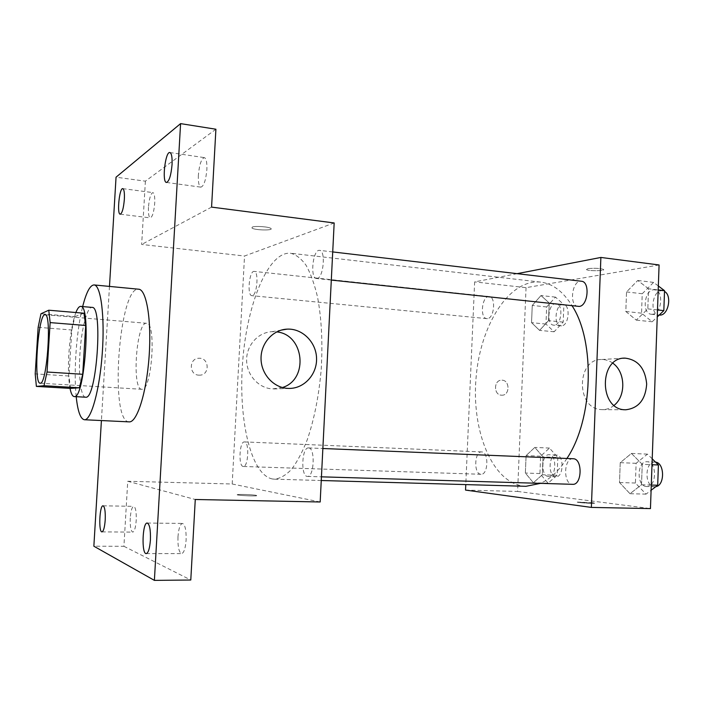<?xml version="1.0" encoding="UTF-8"?>
<svg xmlns="http://www.w3.org/2000/svg" width="704" height="704" viewBox="0 0 704 704"><rect width="100%" height="100%" fill="white"/><g stroke="black" fill="none" stroke-linecap="round" stroke-linejoin="round"><path stroke-width="0.53" stroke-dasharray="3.52 2.64" d="M141.988 389.277L141.777 389.277C131.507 389.849 136.435 321.244 146.52 323.277C156.578 322.089 151.879 390.773 141.988 389.277M38.148 327.316L71.817 329.991L68.974 376.006L35.2 373.886M70.497 388.406L68.974 376.006M71.817 329.991L74.923 316.615L40.964 313.764M83.934 313.218L74.923 316.615M75.882 312.532C72.424 322.142 70.101 335.738 68.904 353.311C68.059 367.858 68.438 379.544 70.03 388.379M85.58 397.206C80.934 397.267 78.417 376.825 79.895 354.094C81.286 329.666 87.094 306.557 92.03 307.402M76.199 396.678C73.542 371.598 76.454 331.021 82.658 306.583M129.096 421.863C109.164 422.18 118.994 285.798 138.662 289.212M109.481 286.414L101.411 420.552M334.171 222.957L244.534 256.018L232.188 484L127.741 481.272L123.913 546.286L93.861 546.207M215.908 129.228L145.385 181.174L116.046 177.197M145.385 181.174L141.662 244.455L244.534 256.018M198.81 375.153L199.434 375.162C210.065 375.426 209.51 357.518 198.915 358.266C188.892 358.16 188.786 374.924 198.81 375.153M130.258 518.038C129.985 526.425 130.821 531.115 132.757 532.118C134.49 531.52 135.643 527.613 136.215 520.397C136.479 511.975 135.643 507.285 133.725 506.334C131.974 506.95 130.821 510.849 130.258 518.038M177.971 536.897C177.716 546.832 178.939 552.402 181.632 553.608C183.946 552.93 185.434 548.425 186.102 540.109C186.331 530.13 185.117 524.568 182.459 523.424C180.118 524.128 178.622 528.616 177.971 536.897M127.741 481.272L195.272 499.497M123.913 546.286L190.784 580.017M198.378 175.102C198.106 182.336 198.942 186.349 200.895 187.15C203.861 186.12 205.85 180.286 206.862 169.638C207.126 162.395 206.298 158.391 204.371 157.617C201.362 158.708 199.373 164.534 198.378 175.102M148.465 207.249C148.201 213.655 148.808 217.202 150.286 217.879C152.434 216.999 153.912 212.115 154.713 203.227C154.977 196.803 154.37 193.257 152.9 192.606C150.726 193.53 149.248 198.414 148.465 207.249M211.57 207.108L141.662 244.455M272.404 478.975C250.413 474.637 238.014 417.938 242.73 360.765C247.122 303.547 268.294 251.196 290.594 253.238C296.094 254.61 301.268 258.65 306.117 265.346C310.658 273.566 314.468 284.126 317.53 297.026C321.526 318.358 322.766 342.346 321.244 368.993C318.947 395.578 314.292 419.144 307.287 439.683C302.412 452.012 297.141 461.921 291.474 469.41C285.718 475.35 280.016 478.606 274.375 479.178L272.404 478.975M232.188 484L320.179 501.987M317.258 278.432L316.518 278.494C309.751 278.397 312.928 248.996 319.563 250.369C325.855 250.316 323.611 277.526 317.258 278.432M243.179 466.462C238.172 466.233 239.457 441.144 244.429 441.918C249.524 441.478 248.389 467.28 243.329 466.479L243.179 466.462M252.349 295.636L251.882 295.68C246.831 295.733 249.251 270.354 254.206 271.41C258.958 271.242 257.136 295.029 252.349 295.636M308.651 447.929L308.546 447.92C301.717 447.014 300.555 476.81 307.446 476.414C314.178 477.374 315.41 447.77 308.651 447.929M252.226 227.11L251.97 228.043C254.496 230.296 274.217 230.71 270.864 228.43C269.139 226.75 254.839 225.738 252.226 227.11L251.97 228.052C254.496 230.305 274.217 230.718 270.864 228.439C269.13 226.758 254.839 225.746 252.226 227.119M256.441 495.387C253.757 494.71 239.545 494.129 237.609 494.622C233.948 495.211 254.03 496.399 256.687 495.748L256.441 495.387C253.757 494.701 239.545 494.12 237.609 494.613C233.948 495.202 254.03 496.39 256.687 495.739L256.441 495.378M282.401 387.526L272.369 388.916C258.553 388.168 246.638 374.977 246.62 360.131C246.435 345.286 258.157 332.279 271.946 331.698L276.672 331.901M198.818 375.153L199.434 375.162C210.074 375.426 209.519 357.518 198.915 358.266C188.892 358.16 188.795 374.924 198.818 375.153M525.985 486.306L523.178 486.103C491.647 481.932 471.425 429.933 476.071 377.74C480.234 325.494 508.886 278.837 540.646 282.11C552.578 283.536 563.059 291.43 572.097 305.791M566.914 458.471C558.932 470.826 550.123 479.125 540.487 483.358M573.135 458.726C563.517 457.767 562.971 484.572 572.642 484.317M487.476 318.613L486.798 318.63C479.503 318.41 482.029 295.302 489.227 296.551C496.074 296.674 494.358 318.305 487.476 318.613M480.77 474.258C473.528 473.968 474.426 451.088 481.642 451.915C488.981 451.625 488.321 475.094 480.999 474.276L480.77 474.258M578.178 306.442C568.674 305.994 572.07 279.594 581.434 281.248M517.123 273.662L474.646 281.89L465.784 484.598M659.085 264.968L526.046 287.663L474.646 281.89M526.046 287.663L517.616 491.445L465.546 490.09M501.477 395.19L501.785 395.208C510.118 395.639 510.013 379.808 501.688 380.195C493.654 379.834 493.434 395.041 501.477 395.19L501.785 395.208C510.118 395.639 510.013 379.808 501.688 380.195C493.654 379.834 493.442 395.041 501.477 395.19M648.542 288.772L637.745 280.474L626.534 291.931L625.812 311.485L636.302 320.126L647.821 308.88L648.542 288.772L637.745 280.474L626.534 291.931L625.812 311.485L636.302 320.126L647.821 308.88L648.542 288.772L658.196 289.916M543.03 456.878L534.82 447.41L526.09 455.602L525.369 473.053L533.377 482.742L542.309 474.76L543.03 456.878L534.82 447.41L526.09 455.602L525.369 473.053L533.377 482.742L542.309 474.76L543.03 456.878L557.823 457.486L549.472 448.07L540.628 456.21L539.933 473.554L548.073 483.182L557.119 475.253L557.823 457.486M517.616 491.445L650.452 508.587M549.234 303.01L540.998 295.539L532.259 305.439L531.546 322.661L539.581 330.387L548.522 320.646L549.234 303.01L540.998 295.539L532.259 305.439L531.546 322.661L539.581 330.387L548.522 320.646L549.234 303.01L563.886 304.577L555.518 297.132L546.665 306.953L545.97 324.069L554.127 331.769L563.191 322.106L563.886 304.577M642.242 464.323L631.453 453.429L620.242 462.669L619.511 482.53L629.992 493.706L641.511 484.748L642.242 464.323L631.453 453.429L620.242 462.669L619.511 482.53L629.992 493.706L641.511 484.748L642.242 464.323L652.01 464.71M587.963 268.646L586.458 269.562C587.928 271.172 605.757 271.058 603.513 269.438C599.887 268.233 594.713 267.969 587.963 268.646L586.458 269.57C587.928 271.181 605.757 271.066 603.513 269.447C599.887 268.242 594.713 267.969 587.963 268.646M593.102 502.788L577.465 502.049C575.01 502.471 593.076 503.721 594.642 503.237L577.465 502.04C575.01 502.462 593.076 503.712 594.642 503.228L593.102 502.779M614.117 405.328C610.544 408.25 606.575 409.684 602.219 409.631L601.559 409.596C575.89 409.332 576.136 358.53 601.744 359.506C605.73 359.48 609.435 360.721 612.858 363.22M652.212 458.841L647.46 454.133L636.117 463.302L635.404 483.032L646.034 494.129L651.103 490.266M646.307 486.49C636.24 486.015 636.997 460.768 647.029 461.745C657.219 461.49 656.876 487.467 646.677 486.517L646.307 486.49M647.46 454.133L631.453 453.429M636.117 463.302L620.242 462.669M635.404 483.032L619.511 482.53M646.034 494.129L629.992 493.706M651.288 485.047L641.511 484.748M655.855 486.64L654.236 486.728C644.116 486.253 644.855 461.085 654.949 462.07L655.538 462.123M658.337 285.982L653.585 282.392L642.242 293.744L641.538 313.166L652.177 321.772L657.246 316.932M652.45 314.257L651.332 314.257C641.203 313.729 644.635 288.165 654.632 289.872C664.022 290.294 661.892 313.878 652.45 314.257M653.585 282.392L637.745 280.474M642.242 293.744L626.534 291.931M641.538 313.166L625.812 311.485M652.177 321.772L636.302 320.126M657.492 309.936L647.821 308.88M651.332 314.257L659.164 315.093C648.982 314.556 652.423 289.089 662.482 290.796L664.497 291.474M548.337 476.476C540.549 476.168 541.35 453.922 549.102 454.749C556.978 454.502 556.442 477.312 548.574 476.494L548.337 476.476M549.472 448.07L534.82 447.41M540.628 456.21L526.09 455.602M539.933 473.554L525.369 473.053M548.073 483.182L533.377 482.742M557.119 475.253L542.309 474.76M555.614 476.714C547.774 476.406 548.557 454.23 556.371 455.057C564.3 454.819 563.772 477.55 555.852 476.731L555.614 476.714M554.391 325.151L553.67 325.16C545.829 324.878 548.381 302.412 556.116 303.714C563.473 303.899 561.783 324.922 554.391 325.151M555.518 297.132L540.998 295.539M546.665 306.953L532.259 305.439M545.97 324.069L531.546 322.661M554.127 331.769L539.581 330.387M563.191 322.106L548.522 320.646M561.598 325.855L560.868 325.864C552.974 325.574 555.526 303.178 563.314 304.48C570.724 304.682 569.043 325.635 561.598 325.855M40.163 383.205L141.777 389.277M45.074 314.767L146.52 323.277M120.226 214.201L150.286 217.879M122.786 188.637L152.9 192.606M101.983 531.881L132.757 532.118M103.048 505.806L133.725 506.334M146.247 553.608L181.632 553.608M147.215 523.037L182.459 523.424M166.478 182.459L200.895 187.15M169.858 152.53L204.371 157.617M273.706 388.969L288.939 388.423M271.946 331.698L281.098 330.15M540.646 282.11L290.594 253.238M321.253 480.506L274.375 479.178M307.446 476.414L321.438 476.828M308.546 447.92L322.863 448.51M489.227 296.551L254.206 271.41M486.798 318.63L251.882 295.68M481.642 451.915L244.429 441.918M480.999 474.276L243.329 466.479M332.719 251.926L319.563 250.369M331.311 280.069L316.518 278.494M602.219 409.631L625.574 409.79M601.744 359.506L623.568 358.222M654.949 462.07L647.029 461.745M654.614 486.754L646.677 486.517M662.482 290.796L654.632 289.872M556.371 455.057L549.102 454.749M555.852 476.731L548.574 476.494M563.314 304.48L556.116 303.714M560.868 325.864L553.67 325.16"/><path stroke-width="1.06" d="M40.304 383.205L40.163 383.205C33.132 384.006 38.227 312.972 45.074 314.767C51.999 313.227 47.027 384.56 40.304 383.205M47.045 372.02L50.142 322.599L48.761 310.209L40.964 313.764L38.148 327.316L35.2 373.886L36.379 386.408L44.018 385.704L47.045 372.02L82.72 374.29L85.703 325.486L50.142 322.599M36.379 386.408L70.497 388.406L79.376 387.781L44.018 385.704M48.761 310.209L83.934 313.218L85.703 325.486M82.72 374.29L79.376 387.781M70.03 388.379C71.069 393.642 72.459 396.37 74.193 396.572C84.638 400.074 91.502 304.427 80.661 306.407C79.103 306.346 77.51 308.378 75.882 312.532M80.661 306.407L92.03 307.402C103.25 305.448 96.642 399.784 85.73 397.206L74.193 396.572M82.658 306.583C86.284 292.318 90.086 285.102 94.072 284.935C100.839 285.023 104.958 316.369 102.265 353.267C99.66 390.174 91.106 420.614 84.392 419.742L84.357 419.734C80.45 418.942 77.73 411.259 76.199 396.678M94.072 284.935L138.662 289.212C146.538 289.432 151.738 320.355 149.09 356.629C146.529 392.911 136.972 422.778 129.14 421.872L129.096 421.863M172.049 164.657C171.046 175.446 169.189 181.377 166.478 182.459C161.77 182.503 165.282 151.237 169.858 152.53C171.609 153.278 172.339 157.326 172.049 164.657M150.418 539.933C149.75 548.363 148.359 552.922 146.247 553.608C141.372 554.233 142.41 522.298 147.215 523.037C149.635 524.19 150.7 529.822 150.418 539.933M105.213 520.027C104.632 527.322 103.558 531.274 101.983 531.881C98.41 532.4 99.537 505.155 103.048 505.806C104.79 506.774 105.503 511.509 105.213 520.027M124.353 199.338C123.561 208.331 122.188 213.286 120.226 214.201C116.75 214.359 119.407 187.642 122.786 188.637C124.115 189.279 124.634 192.843 124.353 199.338M101.411 420.552L93.861 546.207L154.387 580.378L180.585 123.622L116.046 177.197L109.481 286.414M154.387 580.378L190.784 580.017L195.272 499.497L320.179 501.987L334.171 222.957L211.57 207.108L215.908 129.228L180.585 123.622M287.566 388.379C273.337 387.596 261.061 373.938 261.034 358.556C260.841 343.182 272.914 329.727 287.1 329.138C302.324 328.275 316.175 342.118 316.554 358.213C317.187 374.29 304.207 388.687 288.939 388.423L287.566 388.379M276.672 331.901C304.313 334.33 308.95 379.597 282.401 387.526M572.097 305.791C595.593 341.519 593.155 419.663 566.914 458.471M540.487 483.358L525.985 486.306L321.253 480.506M321.438 476.828L572.642 484.317C582.111 485.276 582.762 458.744 573.285 458.735L322.863 448.51M332.719 251.926L581.434 281.248C590.242 281.574 588.095 305.95 579.216 306.425L331.311 280.069M465.784 484.598L465.546 490.09L591.369 507.408L600.882 257.444L517.123 273.662M591.369 507.408L650.452 508.587L659.085 264.968L600.882 257.444M624.906 409.763C598.717 409.482 598.928 357.104 625.064 358.134C637.965 359.682 645.163 368.324 646.686 384.041C645.498 399.758 638.458 408.346 625.574 409.79L624.906 409.763M612.858 363.22C625.486 371.888 626.217 396 614.117 405.328M651.103 490.266L657.694 485.241L658.407 464.966L652.212 458.841M657.694 485.241L651.288 485.047M658.407 464.966L652.01 464.71M655.538 462.123C664.664 462.818 664.99 485.408 655.855 486.64M657.246 316.932L663.828 310.622L664.532 290.664L658.337 285.982M663.828 310.622L657.492 309.936M664.532 290.664L658.196 289.916M664.497 291.474C672.109 295.152 668.571 314.846 660.299 315.093L659.164 315.093M129.14 421.872L84.392 419.742M281.098 330.15L287.1 329.138M623.568 358.222L625.064 358.134"/></g></svg>
